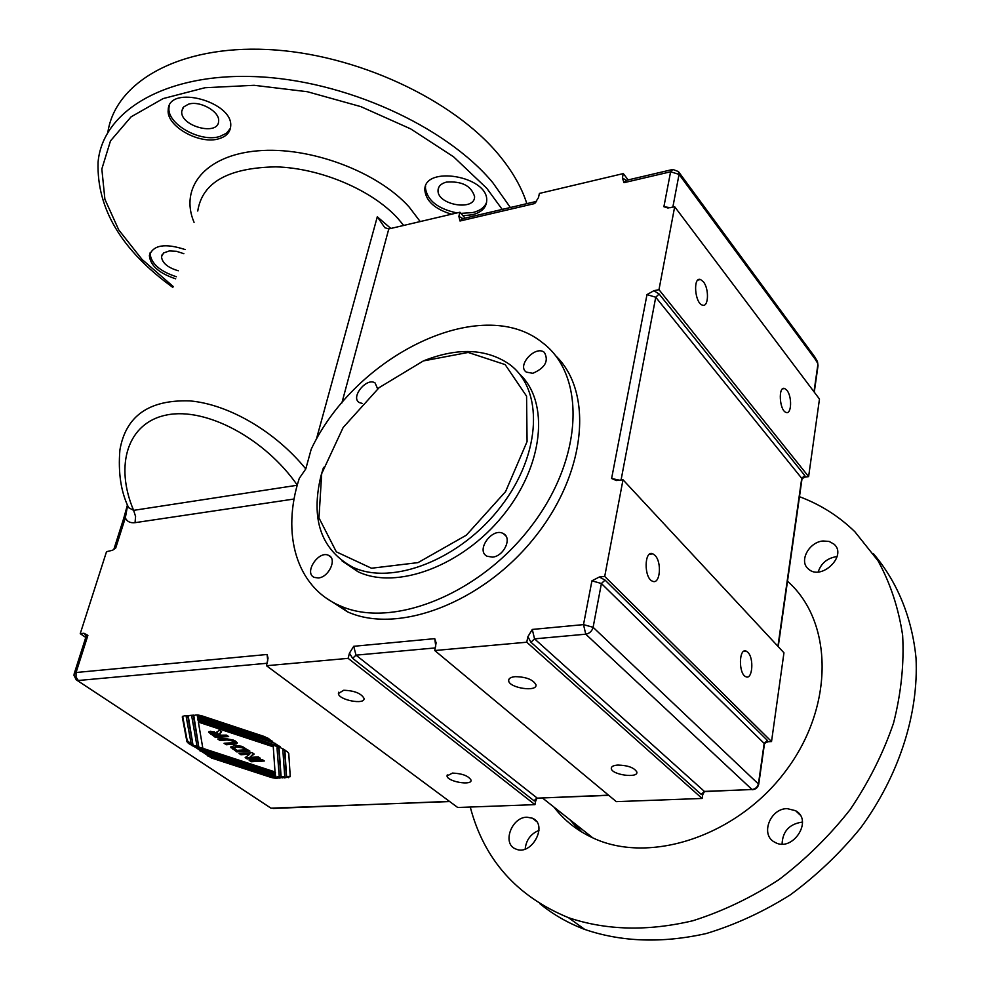 <?xml version="1.0" encoding="UTF-8"?>
<svg xmlns="http://www.w3.org/2000/svg" width="990" height="990" viewBox="0 0 990 990"><rect width="100%" height="100%" fill="white"/><g stroke="black" fill="none" stroke-linecap="round" stroke-linejoin="round"><path stroke-width="1.49" d="M817.431 361.499L817.802 365.025L814.003 391.793M817.988 365.978L817.802 365.025M626.101 180.316L622.401 177.866L623.985 182.68L670.614 171.79L679.053 174.376L815.03 358.974L814.287 356.252L678.744 172.013M815.03 358.974L817.245 362.563M670.44 207.69L663.894 206.724L667.866 207.987L674.685 206.749L658.981 289.686L808.62 476.611L805.241 477.056L804.759 475.485L801.739 478.318L801.949 479.222M808.62 476.611L819.473 399.057L674.685 206.749M764.231 743.465L767.955 741.745L767.399 740.409L764.169 743.403L764.416 744.158M767.399 740.409L605.051 580.091L599.321 577.009L591.933 580.833L601.413 583.518L764.169 743.403L758.488 783.523C757.635 787.05 755.469 789.055 751.967 789.55L704.385 791.406L534.55 638.859L532.286 629.442L527.893 636.694L530.949 642.25L534.55 638.859L585.758 634.194C589.557 633.464 592.008 631.175 593.109 627.301L583.506 624.616L532.286 629.442M599.321 577.009L604.717 576.415L771.532 741.547L767.955 741.745M74.374 673.151L86.031 636.62L87.9 635.37L83.977 633.266L86.155 636.05M85.759 637.449L80.24 633.674L83.977 633.266M352.638 658.338L356.004 655.157L353.727 646.297L349.445 653.14L352.638 658.338L534.018 800.774L535.639 801.195L534.959 804.647L348.146 658.35L266.471 665.726L268.055 658.14L267.102 654.477L267.746 661.011M266.471 665.726L457.714 807.494L534.959 804.647M622.401 177.866L623.292 173.584L628.155 179.92M536.568 201.205L534.687 203.556L538.461 197.629L539.414 193.421L623.292 173.584M462.899 218.629L458.877 216.352L460.004 221.005L462.528 218.716L535.751 201.564M458.877 216.352L459.904 212.244L465.077 218.122M619.703 480.237L611.61 478.504L616.411 480.534L623.007 479.779L604.717 576.415M771.532 741.547L783.956 652.794L623.007 479.779M802.11 478.529L805.241 477.056M804.759 475.485L659.117 294.018L653.907 290.689L646.99 294.612L655.739 297.223L801.739 478.318L777.93 646.309M653.907 290.689L658.981 289.686M535.639 801.195L536.691 798.905M348.146 658.35L349.445 653.14M530.949 642.25L701.192 794.376L702.69 794.834L702.12 798.46L526.754 642.213L434.759 650.529L436.107 642.869L434.759 638.649L435.749 646.173M434.759 650.529L616.312 801.64L702.12 798.46M702.69 794.834L704.298 791.715M526.754 642.213L527.893 636.694M80.24 633.674L106.512 551.702L112.6 550.242L115.719 548.014L113.825 549.438M115.719 548.014L125.322 517.894L123.428 519.304L114.036 548.794M125.322 517.894L127.636 505.296M125.334 517.881C127.091 521.606 130.321 523.203 135.048 522.671L294.104 499.022M297.248 485.249L133.613 510.357L135.581 516.433L135.048 522.671M297.285 485.112C264.899 438.508 206.192 407.113 167.025 414.909C127.586 422.322 114.432 465.127 133.613 510.357L128.601 507.647C120.928 491.832 118.033 472.626 119.901 450.042L119.877 450.203M390.976 228.554L377.289 216.798L384.825 227.712L388.785 228.938L459.904 212.244M555.378 355.472C593.728 391.669 586.699 473.109 534.204 537.991C482.13 603.133 397.646 634.615 347.564 611.857L325.772 597.774M196.639 748.081L199.411 749.925L275.245 774.675L275.146 773.425L195.686 747.487L188.459 743.379L186.924 741.659L182.284 716.946L184.128 715.857L188.038 715.572L186.207 716.735L191.305 744.579L193.001 745.136L187.815 716.537L189.672 715.448L193.607 715.151L191.738 716.253L197.072 746.46L198.767 747.017L193.434 716.451C194.04 714.681 196.923 714.508 202.084 715.906L264.615 736.61L272.621 741.423L271.545 741.485L268.81 739.58L197.332 715.931L197.567 717.342L272.498 742.104L280.43 746.881L197.851 719.025L198.087 720.423L280.294 747.561L287.372 751.732L288.758 753.44L290.256 776.68L284.452 777.88L286.382 776.878L284.551 750.519L282.843 749.962L284.774 776.964L278.994 778.152L280.925 777.15L278.735 748.601L277.014 748.044L279.291 776.927C278.648 778.548 275.851 778.685 270.889 777.348L211.464 757.994L204.559 753.353L207.306 755.184L275.48 777.41L275.369 776.172L203.606 752.759L196.639 748.081M451.589 214.211C434.957 209.187 426.034 201.168 424.821 190.154C423.633 165.021 488.565 176.072 486.709 200.747C486.276 207.727 481.474 212.404 472.317 214.781L462.986 215.733M219.112 138.674C199.794 145.122 165.887 126.101 168.226 109.779C168.572 84.039 234.061 101.772 230.645 126.609C230.051 132.499 226.203 136.521 219.112 138.674M175.676 278.821C159.068 273.302 150.307 265.555 149.379 255.556C153.091 244.976 165.033 242.983 185.204 249.579M526.841 203.643C521.755 187.617 512.585 171.542 499.307 155.405C453.618 99.52 355.732 53.547 267.362 49.5C178.868 45.255 115.323 82.083 107.885 132.165M581.947 832.132L573.792 822.814M569.869 819.708L579.818 830.808M323.544 467.367L321.032 475.621C310.501 519.032 320.921 549.487 352.292 566.973C391.953 586.327 460.796 559.499 501.212 506.125C542.05 452.987 543.696 388.278 508.712 363.8C485.966 348.678 457.986 347.527 424.797 360.36M321.688 473.653L343.134 427.532L379.133 387.635L423.386 360.917L468.171 352.452L505.147 364.605L526.569 396.149L527.076 441.565L505.581 491.609L466.315 535.206L418.028 562.617L371.485 568.235L336.34 551.851L318.966 517.881L321.688 473.653M342.033 560.909L357.836 571.638C396.309 590.362 462.169 566.169 502.895 515.654C543.956 465.387 549.821 401.668 519.304 373.787M747.858 652.311C754.207 658.226 752.487 680.167 745.903 676.739C738.354 674.178 738.775 647.361 746.274 651.16L747.858 652.311M786.939 390.332C792.248 396.619 791.567 414.86 786.085 412.409C779.39 410.677 777.967 385.63 784.711 388.525L786.939 390.332M703.395 281.803C709.335 288.882 708.58 307.692 702.43 305.118C694.745 303.262 692.79 276.433 700.549 279.526L703.395 281.803M654.922 555.316C662.162 562.122 660.12 584.979 652.559 581.229C643.772 578.321 644.119 549.623 652.856 553.843L654.922 555.316M221.154 731.437L219.545 733.85M216.897 732.922L219.025 729.989L221.624 731.771L219.471 734.135L220.547 735.174L226.512 735.112L228.665 736.585L215.486 737.451L208.581 732.167L210.4 731.239L216.897 732.922L217.119 731.647M227.279 735.632L215.783 736.399L209.051 731.536M218.889 735.62L212.801 732.749L212.318 733.602L215.548 735.842L218.889 735.62L219.186 734.555L216.08 732.489M214.36 731.783L212.293 732.093L212.033 732.996M215.486 737.451L215.783 736.399M251.262 761.743L249.183 760.332L262.276 759.59L264.342 761.001L251.262 761.743L250.854 760.233M262.956 760.048L251.534 760.704M281.098 776.494L279.007 747.549L277.299 746.98L277.014 748.044M284.749 776.507L280.95 777.039M283.487 749.022L282.843 749.962M286.555 776.21L284.86 749.975M290.231 776.222L286.419 776.766M275.727 743.589L198.149 717.96L197.851 719.025M267.882 738.107L198.161 715.04M198.767 747.017L193.78 715.646M193.001 745.136L188.187 715.857M191.194 743.96L187.221 740.607L182.655 716.265M275.245 774.675L275.418 772.398L192.926 745.111M275.48 777.41L275.641 775.145L200.883 750.408M274.564 777.113L208.779 755.655M279.267 776.593L275.529 777.212M273.178 745.619L198.668 721.029L198.371 722.094L202.839 748.341L275.022 771.928L273.178 745.619L275.022 771.928M272.906 746.683L198.371 722.094M271.545 741.485L271.73 740.792M268.81 739.58L268.995 738.874M197.332 715.931L197.592 714.99M279.353 746.943L279.539 746.25M276.643 745.049L276.829 744.356M284.551 750.519L284.724 749.876M278.735 748.601L279.007 747.549M275.146 773.425L275.418 772.398M275.369 776.172L275.641 775.145M247.191 758.971L245.174 757.61L249.703 754.207L240.929 754.726L238.986 753.402L252.103 752.623L254.195 754.058L249.752 757.412L258.365 756.917L260.283 758.229L247.191 758.971L247.475 757.932L246.027 756.954M258.897 757.276L247.475 757.932M249.703 754.207L249.987 753.155L240.657 753.303M240.929 754.726L241.213 753.675M249.752 757.412L253.613 753.662M237.179 742.661L225.745 743.168M234.172 741.287L233.318 740.062L227.465 738.924L219.434 738.887M226.203 744.727L224.074 743.28L233.306 742.636L233.949 742.092L233.034 741.114L227.18 739.976L219.904 740.446L217.763 738.998L224.656 738.54L235.249 740.916L237.291 743.045L236.325 743.935L226.203 744.727L226.487 743.676M219.904 740.446L220.201 739.394M236.771 751.905L230.744 747.104L234.679 745.52L241.251 746.188L249.901 751.113L236.771 751.905L237.056 750.865L231.115 746.361M236.734 747.017L233.949 747.92L236.882 750.346L245.57 749.814L242.575 747.871L236.734 747.017M242.575 747.871L242.859 746.819L237.018 745.977L234.011 747.673M245.57 749.814L245.854 748.762L242.859 746.819M248.515 750.173L237.056 750.865M515.184 676.653C526.148 676.875 533.066 679.573 535.961 684.758C537.62 692.332 509.033 688.062 508.65 680.699C508.538 678.459 510.716 677.111 515.184 676.653M617.921 765.047C628.019 765.381 634.33 767.72 636.855 772.052C638.426 778.548 611.659 774.861 611.3 768.537C611.201 766.532 613.416 765.357 617.921 765.047M343.716 690.265C354.333 690.624 361.103 693.322 364.023 698.358C365.36 705.165 338.543 700.091 338.407 693.52L343.716 690.265M452.492 773.079C462.281 773.524 468.456 775.863 471.03 780.095C472.317 786.01 447.195 781.667 447.035 775.962L452.492 773.079M492.488 557.123L487.092 556.244C475.237 550.564 492.55 526.767 503.464 533.684C512.412 537.954 503.861 556.331 492.488 557.123M532.83 373.292L526.321 372.116C516.495 365.657 535.553 344.867 544.389 352.403C548.992 360.942 545.144 367.909 532.83 373.292M362.328 403.45L359.37 402.596C350.039 397.584 366.647 376.943 375.123 382.994L377.648 388.884M318.384 577.95L314.362 577.43C303.435 573.185 318.557 549.982 328.68 555.402C337.343 558.707 328.928 577.244 318.384 577.95M538.993 830.375C530.739 833.815 526.136 840.04 525.183 849.036M527.088 817.208L532.348 818.198C548.646 824.509 531.568 856.499 515.802 848.999C501.744 844.049 511.496 816.886 527.088 817.208M837.082 556.615L836.055 556.702C826.972 558.36 821.019 563.446 818.198 571.96M823.061 540.986L829.187 541.456L834.087 544.215C847.688 555.786 820.957 581.353 808.31 568.891C798.683 561.256 808.941 541.988 823.061 540.986M802.445 822.195L801.566 822.195C789.117 824.262 782.62 831.551 782.075 844.049M787.236 808.644L795.576 810.699C813.731 820.314 792.371 852.91 774.811 842.243C759.961 835.127 769.985 808.347 787.236 808.644M305.786 468.926L311.207 449.2C355.385 355.497 481.449 293.015 542.446 342.664C585.919 374.975 583.803 457.603 531.506 525.95C479.704 594.594 391.632 629.281 340.114 605.818C296.047 587.144 281.259 533.561 299.289 478.343L305.786 468.926C275.567 431.714 228.752 404.267 189.919 400.9C149.119 399.539 125.779 415.911 119.889 450.029M539.736 903.585C552.965 914.451 568 923.088 584.818 929.474C621.745 942.035 662.211 943.383 706.241 933.545C735.199 924.784 763.265 911.864 790.441 894.774C816.552 875.531 839.966 853.244 860.657 827.9C899.192 775.331 918.757 713.679 916.022 658.09C911.988 617.117 897.014 581.328 873.341 553.633M470.262 807.036C484.023 859.493 516.755 896.383 568.47 917.68C606.214 930.39 647.683 931.417 692.851 920.75C722.539 911.345 751.262 897.633 779.006 879.603C805.613 859.357 829.335 836.03 850.15 809.61C868.836 781.927 883.315 753.068 893.562 723.022C901.185 692.913 904.204 663.659 902.633 635.258C898.487 607.897 890.27 583.048 877.969 560.699L854.865 531.741C838.877 516.186 820.401 504.504 799.475 496.695M553.955 807.11C564.152 820.326 577.108 830.598 592.837 837.887C649.428 864.765 737.08 836.364 785.726 770.975C834.867 705.907 833.023 621.089 787.495 581.229M460.907 213.382L472.874 212.541C480.063 210.746 484.642 207.331 486.585 202.306M425.564 186.306L425.415 187.89C427.247 200.438 437.766 208.779 456.959 212.937M446.317 182.123C441.057 183.571 438.298 186.293 438.038 190.29C436.924 204.992 475.2 211.563 474.581 196.552C471.228 185.761 461.81 180.947 446.317 182.123M169.278 105.782L169.005 107.539C166.654 123.886 200.537 142.907 219.842 136.447L226.425 133.266L230.398 128.341M188.372 104.235L183.67 106.957L181.764 111.227C179.784 126.101 218.394 136.496 218.617 121.176C220.028 111.647 199.782 100.225 188.372 104.235M150.195 252.537L150.072 253.465C151 263.476 159.761 271.235 176.356 276.742M183.868 253.688L176.43 251.287L169.315 250.928L163.597 252.97L161.494 256.707C162.199 262.994 167.805 267.684 178.299 270.777M605.051 580.091L601.413 583.518L593.109 627.301L758.736 784.278M623.985 182.68L626.274 180.353L671.579 169.736M659.117 294.018L655.739 297.223L621.052 480.051M534.018 800.774L537.025 797.952L356.004 655.157L435.353 647.918M538.015 798.113L608.541 795.156M701.192 794.376L704.385 791.406L705.301 791.579M127.463 504.875L123.626 518.711M267.102 654.477L76.069 672.507L87.9 635.37M434.759 638.649L353.727 646.297M591.933 580.833L583.506 624.616L585.758 634.194L752.276 789.748C755.816 789.401 757.994 787.483 758.773 783.993L764.453 743.874L766.074 742.265M646.99 294.612L611.61 478.504M672.841 207.158L679.053 174.376L678.41 171.555L672.841 169.451L670.614 171.79L663.894 206.724M460.004 221.005L534.687 203.556M341.872 402.93L388.785 228.938M449.472 801.38L273.166 808.459M76.23 679.784L269.874 807.444M267.139 663.263L78.334 680.489L76.032 677.061L76.069 672.507L74.201 673.695L73.978 675.378L76.218 679.784L270.963 808.174L449.707 801.566M753.229 789.364L704.682 791.604L703.568 792.681M510.357 207.504L492.698 182.544C445.76 126.188 344.495 79.843 254.591 76.601C164.538 73.136 102.218 111.598 98.059 162.434C96.748 208.766 121.683 250.433 172.866 287.434M173.176 286.494L142.053 259.442L118.751 229.915L104.891 199.25L101.834 168.993L110.484 140.914L131.088 116.845L163.09 98.604L204.942 87.739L254.133 85.301L307.37 91.724L360.83 106.623L410.702 128.898L453.568 156.816L486.758 188.273L502.215 209.422M420.243 221.624L409.204 207.083C377.598 171.654 309.623 146.087 257.462 150.851C205.079 155.331 179.314 187.729 194.065 222.354M217.293 734.53L217.59 733.466M212.801 732.749L213.097 731.697M220.3 733.033L220.597 731.969M210.932 734.357L211.229 733.305M193.446 716.55L193.669 715.758M288.313 777.682L288.585 776.655M286.382 776.878L286.654 775.851M282.843 777.954L283.115 776.927M280.925 777.15L281.185 776.123M182.296 717.032L182.469 716.413M186.924 741.659L187.221 740.607M188.459 743.379L188.756 742.339M192.233 745.891L192.493 744.963M195.686 747.487L195.971 746.448M208.061 756.422L208.308 755.506M211.464 757.994L211.749 756.954M270.889 777.348L271.161 776.321M200.178 751.175L200.438 750.259M203.606 752.759L203.903 751.719M236.325 743.935L236.61 742.884M233.207 744.282L233.492 743.23M227.18 739.976L227.465 738.924M233.034 741.114L233.318 740.062M232.922 749.282L233.207 748.242M231.177 747.92L231.462 746.868M243.998 748.737L244.283 747.685M197.753 211.031C202.208 182.457 228.257 167.731 275.925 166.865C320.698 168.09 371.943 190.018 397.683 218.246L403.772 225.522M377.289 216.798L316.243 439.721M814.621 356.685L817.468 361.585L818.037 365.607L814.275 392.151M86.439 635.827L85.883 635.184L86.155 636.137M778.227 646.631L801.999 478.875L802.964 477.935M608.763 795.354L537.347 798.138M357.836 571.638L352.292 566.973M746.274 651.16L743.7 651.37M784.711 388.525L782.607 388.86M700.549 279.526L697.938 280.046M652.856 553.843L649.539 554.227M216.958 731.857L216.785 732.476M193.434 716.451L193.607 715.832M234.234 741.04L233.949 742.092M338.407 693.52L338.741 692.196M447.035 775.962L447.257 774.91M611.3 768.537L611.511 767.361M508.65 680.699L508.971 679.165M503.464 533.684L505.94 536.048M328.68 555.402L330.994 557.333M536.258 821.23L532.348 818.198M800.007 814.906L795.576 810.699M347.564 611.857L340.114 605.818M584.818 929.474L568.47 917.68M592.837 837.887L542.384 797.94M424.821 190.154L425.415 187.902M438.842 187.16L438.038 190.29M168.226 109.779L169.005 107.539M182.865 107.959L181.764 111.227M149.379 255.556L150.072 253.465M162.236 254.442L161.494 256.707"/></g></svg>
